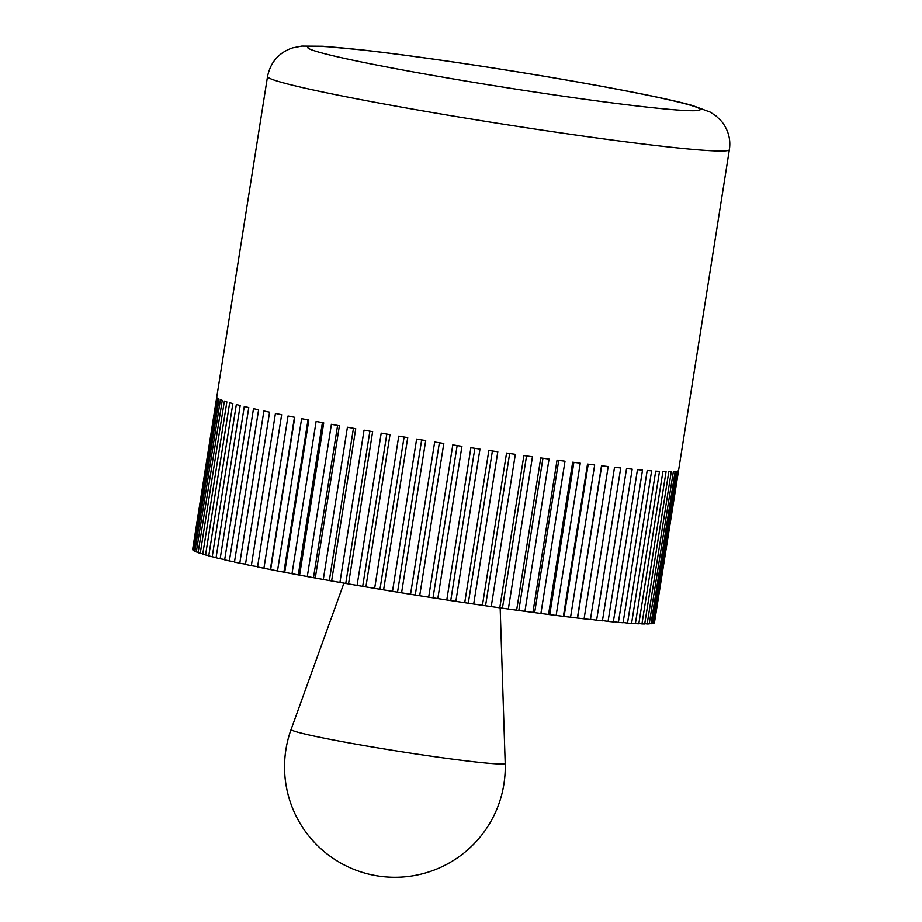 <?xml version="1.0" encoding="UTF-8"?>
<svg xmlns="http://www.w3.org/2000/svg" width="922" height="922" viewBox="0 0 922 922"><rect width="100%" height="100%" fill="white"/><g stroke="black" fill="none" stroke-linecap="round" stroke-linejoin="round"><path stroke-width="1.38" d="M428.672 597.156L452.794 444.888A233.796 10.188 9 0 0 457.358 445.603A233.796 10.188 9 0 0 461.934 446.317L437.812 598.585L428.672 597.156A233.796 10.188 -171 0 1 419.683 595.739L410.544 594.275A233.796 10.188 -171 0 1 401.577 592.823L392.495 591.348A233.796 10.188 -171 0 1 383.61 589.873L374.643 588.386A233.796 10.188 -171 0 1 365.896 586.911L357.079 585.401A233.796 10.188 -171 0 1 348.528 583.926L339.93 582.427A233.796 10.188 -171 0 1 331.62 580.964L323.299 579.477A233.796 10.188 -171 0 1 315.278 578.025L307.291 576.561A233.796 10.188 -171 0 1 299.615 575.144L291.997 573.715A233.796 10.188 -171 0 1 284.702 572.332L277.51 570.937A233.796 10.188 -171 0 1 270.653 569.589L263.923 568.252A233.796 10.188 -171 0 1 257.549 566.961L281.659 414.693A233.796 10.188 9 0 1 275.436 413.413L251.326 565.682A233.796 10.188 -171 0 1 245.459 564.448L269.581 412.18A233.796 10.188 9 0 1 263.899 410.97L239.778 563.227A233.796 10.188 -171 0 1 234.476 562.063L258.598 409.806A233.796 10.188 9 0 1 253.492 408.653L229.371 560.922A233.796 10.188 -171 0 1 224.657 559.838L248.779 407.57A233.796 10.188 9 0 1 244.284 406.498L220.162 558.767A233.796 10.188 -171 0 1 216.059 557.764L240.181 405.496A233.796 10.188 9 0 1 236.332 404.516L212.21 556.784A233.796 10.188 -171 0 1 208.752 555.862L232.863 403.606A233.796 10.188 9 0 1 229.682 402.718L205.56 554.975A233.796 10.188 -171 0 1 202.759 554.157L226.87 401.888A233.796 10.188 9 0 1 224.369 401.105L200.247 553.361A233.796 10.188 -171 0 1 198.126 552.635L222.248 400.378A233.796 10.188 9 0 1 220.439 399.687L196.317 551.955A233.796 10.188 -171 0 1 194.888 551.333L219.01 399.065A233.796 10.188 9 0 1 217.903 398.488L193.793 550.757A233.796 10.188 -171 0 1 193.055 550.238L217.177 397.97A233.796 10.188 9 0 1 216.797 397.497L192.675 549.766A233.796 10.188 -171 0 1 192.629 549.454L267.53 76.514A233.796 10.188 -171 0 0 267.726 77.056A233.796 10.188 -171 0 0 508.149 124.931A233.796 10.188 -171 0 0 729.371 149.664L654.47 622.604A233.796 10.188 -171 0 1 654.447 622.707L654.171 622.673M446.778 599.968L470.888 447.7A233.796 10.188 9 0 0 479.97 449.083L455.848 601.351L446.778 599.968A233.796 10.188 -171 0 1 437.812 598.585M464.723 602.688L488.844 450.432A233.796 10.188 9 0 0 497.811 451.757L473.689 604.025L464.723 602.688A233.796 10.188 -171 0 1 455.848 601.351M482.425 605.316L506.547 453.048A233.796 10.188 9 0 0 515.34 454.327L491.23 606.595L482.425 605.316A233.796 10.188 -171 0 1 473.689 604.025M499.77 607.817L523.88 455.549A233.796 10.188 9 0 0 532.455 456.77L508.345 609.027L499.77 607.817A233.796 10.188 -171 0 1 491.23 606.595M516.631 610.191L540.753 457.923A233.796 10.188 9 0 0 549.051 459.064L524.929 611.321L516.631 610.191A233.796 10.188 -171 0 1 508.345 609.027M532.928 612.404L557.049 460.147A233.796 10.188 9 0 0 565.013 461.196L540.903 613.464L532.928 612.404A233.796 10.188 -171 0 1 524.929 611.321M548.544 614.467L572.666 462.199A233.796 10.188 9 0 0 580.261 463.167L556.139 615.435L548.544 614.467A233.796 10.188 -171 0 1 540.903 613.464M563.4 616.345L587.51 464.077A233.796 10.188 9 0 0 594.678 464.965L570.568 617.221L563.4 616.345A233.796 10.188 -171 0 1 556.139 615.435M577.391 618.04L601.501 465.783A233.796 10.188 9 0 0 608.197 466.555L584.087 618.823L577.391 618.04A233.796 10.188 -171 0 1 570.568 617.221M654.447 622.707L678.557 470.439A233.796 10.188 9 0 1 678.223 470.796L654.113 623.065A233.796 10.188 -171 0 1 653.433 623.353L677.543 471.084A233.796 10.188 9 0 1 676.494 471.326L652.373 623.595A233.796 10.188 -171 0 1 651.001 623.768L675.111 471.511A233.796 10.188 9 0 1 673.348 471.626L649.238 623.894A233.796 10.188 -171 0 1 647.163 623.952L671.274 471.695A233.796 10.188 9 0 1 668.819 471.695L644.709 623.964A233.796 10.188 -171 0 1 641.954 623.906L666.064 471.638A233.796 10.188 9 0 1 662.918 471.534L638.808 623.791A233.796 10.188 -171 0 1 635.385 623.629L659.507 471.361A233.796 10.188 9 0 1 655.703 471.13L631.582 623.399A233.796 10.188 -171 0 1 627.525 623.111L651.635 470.842A233.796 10.188 9 0 1 647.198 470.497L623.076 622.765A233.796 10.188 -171 0 1 618.397 622.373L642.519 470.105A233.796 10.188 9 0 1 637.459 469.644L613.337 621.912A233.796 10.188 -171 0 1 608.071 621.405L632.192 469.137A233.796 10.188 9 0 1 626.545 468.572L602.435 620.829A233.796 10.188 -171 0 1 596.615 620.218L620.725 467.95A233.796 10.188 9 0 1 614.536 467.281L590.426 619.538A233.796 10.188 -171 0 1 584.087 618.823M653.433 623.353L652.43 623.226M651.001 623.768L649.295 623.549M647.163 623.952L644.755 623.641M641.954 623.906L638.854 623.479M635.385 623.629L631.628 623.099M627.525 623.111L623.122 622.477M618.397 622.373L613.384 621.624M608.071 621.405L602.481 620.552M596.615 620.218L590.472 619.261M257.595 566.684L251.326 565.682M245.506 564.16L239.778 563.227M234.522 561.775L229.371 560.922M224.703 559.539L220.162 558.767M216.117 557.464L212.21 556.784M208.798 555.551L205.56 554.975M202.805 553.834L200.247 553.361M198.184 552.301L196.317 551.955M194.945 550.976L193.793 550.757M263.923 568.252L288.044 415.983A233.796 10.188 9 0 0 294.775 417.332L270.653 569.589M294.452 417.263L270.388 569.266M277.51 570.937L301.621 418.669A233.796 10.188 9 0 0 308.824 420.063L284.702 572.332M308.006 419.902L283.93 571.917M291.997 573.715L316.108 421.446A233.796 10.188 9 0 0 323.726 422.875L299.615 575.144M322.412 422.633L298.336 574.66M307.291 576.561L331.401 424.304A233.796 10.188 9 0 0 339.4 425.768L315.278 578.025M337.59 425.434L313.515 577.472M323.299 579.477L347.421 427.209A233.796 10.188 9 0 0 355.731 428.695L331.62 580.964M353.449 428.292L329.361 580.33M339.93 582.427L364.052 430.159A233.796 10.188 9 0 0 372.638 431.657L348.528 583.926M369.883 431.185L345.796 583.234M357.079 585.401L381.201 433.133A233.796 10.188 9 0 0 390.006 434.642L365.896 586.911M386.802 434.101L362.715 586.15M374.643 588.386L398.753 436.118A233.796 10.188 9 0 0 407.731 437.616L383.61 589.873M404.09 437.005L380.002 589.066M392.495 591.348L416.617 439.079A233.796 10.188 9 0 0 425.699 440.566L401.577 592.823M421.654 439.898L397.566 591.97M410.544 594.275L434.665 442.007A233.796 10.188 9 0 0 443.805 443.47L419.683 595.739M439.368 442.767L415.28 594.828M457.139 445.568L433.052 597.629M474.853 448.311L450.766 600.372M492.394 450.962L468.307 603.011M509.659 453.497L485.571 605.558M526.543 455.929L502.455 607.978M542.943 458.222L518.856 610.26M558.744 460.366L534.668 612.404M573.876 462.36L549.789 614.375M588.213 464.169L564.137 616.173M601.697 465.806L577.621 617.786M500.162 607.84L505.198 763.335A108.381 4.725 -171 0 1 402.637 751.903A108.381 4.725 -171 0 1 291.11 729.429A108.381 4.725 -171 0 1 291.11 729.417L343.987 582.981M307.821 47.852A198.726 8.655 9 0 0 512.183 88.547A198.726 8.655 9 0 0 700.052 109.119A198.726 8.655 9 0 0 495.69 68.424A198.726 8.655 9 0 0 307.821 47.852M729.371 149.664C730.904 139.429 728.345 130.048 721.696 121.497L716.083 115.976L710.194 112.092L692.434 105.5C662.618 97.064 587.141 82.888 506.385 70.072C450.996 61.325 403.283 54.652 363.256 50.065L322.85 46.273L301.805 46.1L292.62 47.886C278.893 52.566 270.526 62.108 267.53 76.514M291.133 729.337A110.352 110.352 0 0 0 377.64 875.9A110.352 110.352 0 0 0 505.198 763.278"/></g></svg>
